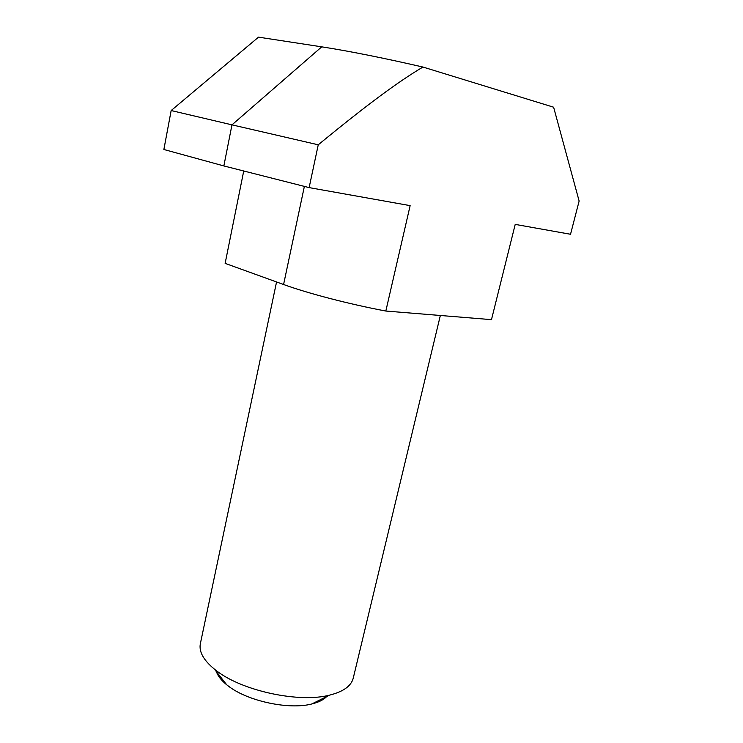 <?xml version="1.0" encoding="UTF-8"?>
<svg xmlns="http://www.w3.org/2000/svg" width="743" height="743" viewBox="0 0 743 743"><rect width="100%" height="100%" fill="white"/><g stroke="black" fill="none" stroke-linecap="round" stroke-linejoin="round"><path stroke-width="1.11" d="M243.676 171.243L225.138 263.366L283.585 284.504C307.908 293.383 349.303 304.184 385.831 311.038L491.476 319.648L515.215 224.395L570.531 234.268L579.131 201.047L553.619 107.206L422.925 67.037C382.951 57.852 349.219 51.118 321.738 46.837L258.508 37.15L171.159 110.54L163.869 149.492L223.847 165.94L309.134 187.607L318.245 144.801C369.178 102.98 398.508 81.619 422.925 67.037M385.831 311.038L410.136 205.635L309.134 187.607M223.847 165.94L231.974 124.852L318.245 144.801M321.738 46.837L231.974 124.852L171.159 110.54M440.348 315.478L353.241 678.164C351.244 686.003 343.359 691.659 329.576 695.142C299.318 703.101 242.85 691.083 216.956 671.115L214.458 669.192C203.498 660.146 198.799 651.648 200.35 643.717L276.554 281.969M216.417 671.7C217.903 676.046 221.34 680.412 226.726 684.805L228.593 686.244C247.948 701.234 289.083 709.974 311.791 703.974L329.576 695.142M326.725 696.553C323.521 699.85 318.543 702.321 311.791 703.974M283.585 284.504L304.361 186.456M226.726 684.805L214.458 669.192"/></g></svg>
